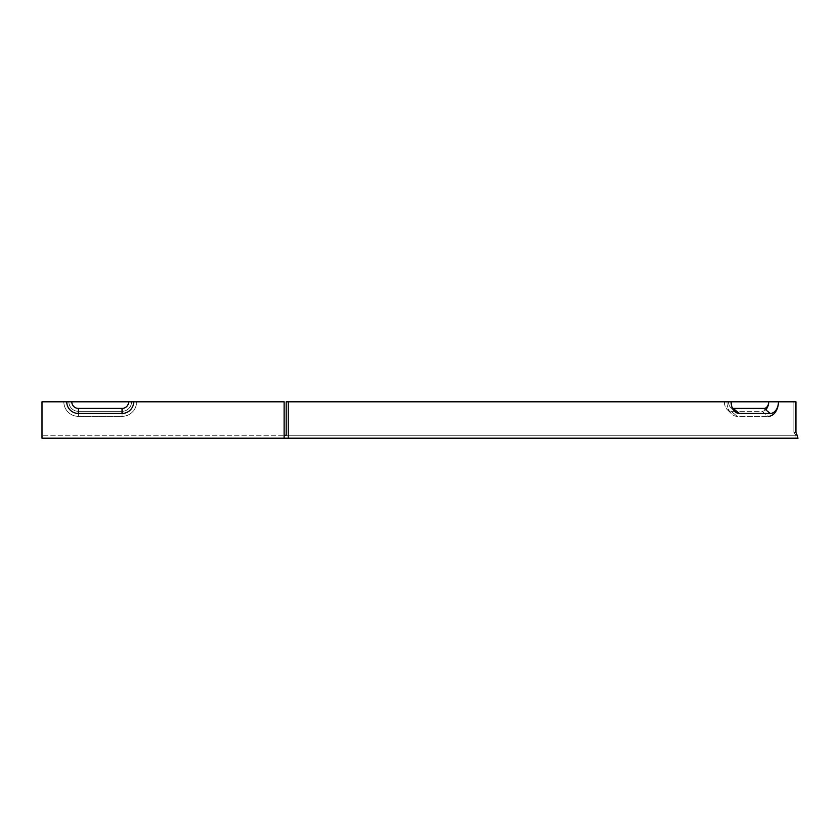 <?xml version="1.0" encoding="UTF-8"?>
<svg xmlns="http://www.w3.org/2000/svg" width="840" height="840" viewBox="0 0 840 840"><rect width="100%" height="100%" fill="white"/><g stroke="black" fill="none" stroke-linecap="round" stroke-linejoin="round"><path stroke-width="0.63" stroke-dasharray="4.2 3.15" d="M131.565 401.804L136.605 401.804A14.553 14.553 0 0 1 122.052 416.356L78.383 416.356A14.553 14.553 0 0 1 63.83 401.804L131.565 401.804A9.513 9.513 0 0 1 122.052 411.317L78.383 411.317A9.513 9.513 0 0 1 68.87 401.804A9.513 9.513 0 0 0 78.383 411.317L122.052 411.317A9.513 9.513 0 0 0 131.565 401.804L71.789 401.804A6.605 6.605 0 0 0 78.383 408.408L122.052 408.408A6.605 6.605 0 0 0 128.656 401.804L284.109 401.804L136.605 401.804L284.109 401.804L284.109 435.278L42 435.278L284.109 435.278L284.109 401.804L284.109 438.197L42 438.197L42 401.804L63.83 401.804A14.553 14.553 0 0 0 78.383 416.356L122.052 416.356A14.553 14.553 0 0 0 136.605 401.804L131.565 401.804M42 435.278L42 401.804L42 435.278M128.656 401.804L66.749 401.804A11.645 11.645 0 0 0 78.383 413.448L122.052 413.448A11.645 11.645 0 0 0 133.697 401.804M732.522 408.345A6.605 4.673 -90 0 1 730.464 407.201A6.605 4.673 -90 0 0 733.163 408.408L764.033 408.408A6.605 4.673 -90 0 0 768.705 401.804L726.989 401.804A14.553 10.29 -90 0 0 731.336 413.69A14.553 10.29 -90 0 0 737.279 416.356L768.149 416.356L737.279 416.356A14.553 10.29 -90 0 1 731.336 413.69A14.553 10.29 -90 0 1 726.989 401.804L724.374 401.804A9.513 6.731 -90 0 0 727.22 409.574A9.513 6.731 -90 0 0 731.105 411.317A9.513 6.731 -90 0 1 727.22 409.574A9.513 6.731 -90 0 1 724.374 401.804L768.705 401.804A9.513 6.731 -90 0 1 761.975 411.317A9.513 6.731 -90 0 0 765.681 409.752M286.167 432.369L286.167 401.804L288.225 401.804L288.225 438.197L284.109 438.197L284.109 435.278L795.942 435.278L286.167 435.278L286.167 432.369M797.034 434.942L795.942 432.369L793.884 432.369L795.942 432.369L795.942 401.804L728.49 401.804A6.605 4.673 -90 0 0 730.464 407.201L734.58 411.317A11.645 8.232 90 0 1 731.105 401.804L728.49 401.804A6.605 4.673 -90 0 0 730.464 407.201L734.58 411.317A11.645 8.232 90 0 0 739.337 413.448L770.217 413.448A11.645 8.232 -90 0 0 778.449 401.804L793.884 401.804L793.884 432.369L795.942 435.278L793.884 432.369L793.884 401.804L778.449 401.804A14.553 10.29 -90 0 1 768.149 416.356L761.975 411.317L731.105 411.317L761.975 411.317L768.149 416.356M731.105 401.804L288.225 401.804M797.654 436.81L798 438.197L288.225 438.197M795.942 438.197L798 438.197L795.942 438.197L795.942 435.278L795.942 438.197M284.109 435.278L284.109 438.197M793.884 401.804L795.942 401.804L793.884 401.804M795.942 436.076L795.753 435.278L795.942 436.076M122.052 416.356L122.052 411.317L122.052 416.356M78.383 416.356L78.383 411.317L78.383 416.356M78.383 413.448L78.383 408.408M122.052 413.448L122.052 408.408M737.279 416.356L731.105 411.317L737.279 416.356M770.217 413.448L764.033 408.408M739.337 413.448L733.163 408.408M727.22 409.574L731.336 413.69L727.22 409.574"/><path stroke-width="1.26" d="M122.052 408.408L78.383 408.408A6.605 6.605 0 0 1 71.789 401.804L42 401.804L42 438.197L284.109 438.197L284.109 401.804L133.697 401.804A11.645 11.645 0 0 1 122.052 413.448L78.383 413.448A11.645 11.645 0 0 1 66.749 401.804L128.656 401.804A6.605 6.605 0 0 1 122.052 408.408L122.052 413.448M133.697 401.804L128.656 401.804M765.681 409.752A9.513 6.731 -90 0 0 768.705 401.804A6.605 4.673 -90 0 1 764.033 408.408L733.163 408.408A6.605 4.673 -90 0 1 732.522 408.345M768.149 416.356A14.553 10.29 -90 0 0 778.449 401.804L795.942 401.804L795.942 432.369L798 438.197L284.109 438.197M284.109 435.278L286.167 435.278L286.167 401.804L778.449 401.804A11.645 8.232 90 0 1 770.217 413.448L739.337 413.448A11.645 8.232 -90 0 1 734.58 411.317A11.645 8.232 -90 0 1 731.105 401.804M797.034 434.942L797.654 436.81M288.225 438.197L288.225 401.804M78.383 413.448L78.383 408.408M739.337 413.448L733.163 408.408M770.217 413.448L764.033 408.408"/></g></svg>
